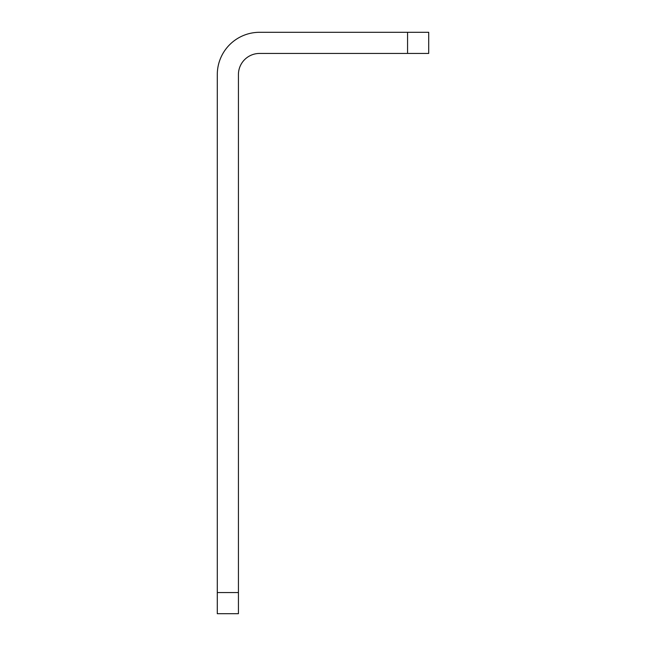 <?xml version="1.0" encoding="UTF-8"?>
<svg xmlns="http://www.w3.org/2000/svg" width="646" height="646" viewBox="0 0 646 646"><rect width="100%" height="100%" fill="white"/><g stroke="black" fill="none" stroke-linecap="round" stroke-linejoin="round"><path stroke-width="0.97" d="M407.569 53.44L428.71 53.44L428.71 32.3L259.571 32.3A42.281 42.281 0 0 0 217.29 74.581L217.29 613.7L238.431 613.7L238.431 74.581A21.14 21.14 0 0 1 259.571 53.44L407.569 53.44L407.569 32.3M238.431 592.56L217.29 592.56"/></g></svg>
